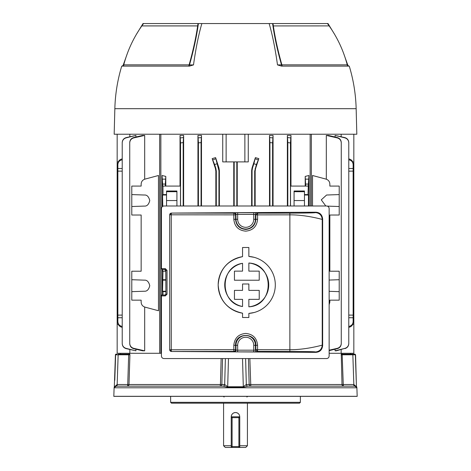 <?xml version="1.0" encoding="UTF-8"?>
<svg xmlns="http://www.w3.org/2000/svg" width="471" height="471" viewBox="0 0 471 471"><rect width="100%" height="100%" fill="white"/><g stroke="black" fill="none" stroke-linecap="round" stroke-linejoin="round"><path stroke-width="0.71" d="M239.757 445.749L247.422 445.749L247.422 403.176M237.867 413.261A4.257 4.257 0 0 0 231.243 416.8C231.491 414.215 232.91 412.796 235.5 412.543C238.085 412.79 239.504 414.209 239.757 416.8L239.757 447.45L245.715 447.45L247.422 445.749M231.243 416.8L231.243 447.45L225.285 447.45L223.578 445.749L231.243 445.749M231.243 447.45L232.097 447.45L232.097 446.596L238.903 446.596L238.903 417.653L232.097 417.653L232.097 446.596L231.243 446.596A0.854 0.854 0 0 0 232.097 447.45L239.757 447.45M231.243 417.653L232.097 417.653L232.097 416.8A0.854 0.854 0 0 0 231.243 417.653A0.854 0.854 0 0 1 232.097 416.8L238.903 416.8A0.854 0.854 0 0 1 239.757 417.653A0.854 0.854 0 0 0 238.903 416.8L238.903 417.653L239.757 417.653M238.903 447.45A0.854 0.854 0 0 0 239.757 446.596A0.854 0.854 0 0 1 238.903 447.45L238.903 446.596L239.757 446.596M165.792 186.08L165.792 176.407L165.303 184.067L162.666 184.067L162.059 175.5L162.059 206.863M180.546 205.998L180.546 142.925L180.022 135.418L180.022 186.08M180.022 135.418L183.631 135.418L183.184 142.589L180.546 142.925M183.631 205.998L183.631 135.418M162.059 269.489L162.059 295.052M162.059 175.5L165.792 176.407M201.494 205.998L201.494 135.418L201.064 142.613L198.421 142.831L197.944 135.418L197.944 205.998M197.944 135.418L201.494 135.418M219.374 205.998L219.374 170.632L218.938 170.702L217.113 163.731L214.605 164.55L212.174 158.627L215.43 168.559L215.883 168.488L214.605 164.55M216.301 205.998L216.301 171.12L215.848 171.191L215.848 205.998M215.848 171.191L215.43 168.559M212.174 158.627L215.612 157.62L217.113 163.731M218.526 168.07L218.962 168L215.612 157.62M218.962 168L219.374 170.632M233.763 161.9L233.763 205.998M222.736 134.229L222.736 161.9L226.133 161.9L226.133 134.229M160.852 134.229L160.852 353.285L159.645 353.285L159.645 134.229M352.761 161.9L353.839 161.9L353.839 353.285L341.151 353.285L341.151 349.582M129.849 349.582L129.849 353.285L117.161 353.285L117.161 134.229M122.219 343.406C122.372 345.938 123.661 347.592 126.075 348.363L135.925 350.818L126.069 348.605C123.661 347.822 122.378 346.161 122.219 343.63L122.219 142.613C122.372 140.081 123.655 138.421 126.069 137.632L135.925 135.418L126.075 137.873C123.661 138.645 122.378 140.299 122.219 142.831M135.925 350.818L135.925 349.223M135.925 137.02L135.925 135.418M144.685 350.818L142.572 350.818L133.664 348.675C131.203 347.904 129.896 346.226 129.731 343.647L129.731 343.318C129.89 345.897 131.209 347.563 133.676 348.316L144.685 350.818L144.685 307.033M144.685 179.204L144.685 135.418L142.572 135.418L133.664 137.567L133.676 137.926C131.209 138.674 129.89 140.34 129.731 142.925L129.731 142.589C129.89 140.017 131.203 138.339 133.664 137.567M141.153 300.162L131.786 300.162L141.153 300.162L141.153 302.176C141.312 304.666 142.578 306.309 144.938 307.11L158.48 310.736L158.48 175.5L144.938 179.127C142.578 179.934 141.312 181.576 141.153 184.067L141.153 186.08L131.786 186.08L141.153 186.08M129.849 136.661L129.849 134.229M310.148 205.998L310.148 134.229M244.867 134.229L244.867 161.9L248.264 161.9L248.264 134.229M237.237 205.998L237.237 161.9M273.056 205.998L273.056 135.418L269.506 135.418L269.506 205.998M255.152 205.998L255.152 171.191L254.699 171.12L256.395 164.55L253.887 163.731L255.388 157.62L258.826 158.627L255.57 168.559L255.152 171.191M252.062 205.998L252.062 170.702L251.626 170.632L251.626 205.998M251.626 170.632L252.038 168L255.388 157.62M290.978 186.08L290.978 135.418L287.369 135.418L287.369 205.998M305.697 186.08L305.208 176.407L305.208 186.08M305.208 176.407L308.941 175.5L308.334 184.067L305.697 184.067M308.941 205.998L308.941 175.5M176.925 205.998L176.925 190.996L166.54 190.996L166.54 205.998M329.847 186.08L339.214 186.08L329.847 186.08L329.847 184.067C329.688 181.576 328.422 179.934 326.062 179.127L312.52 175.5L312.52 205.998M329.141 304.772L329.847 302.176L329.847 300.162L339.214 300.162L329.847 300.162M329.141 291.308L339.214 291.661L339.214 300.162M339.214 271.214L329.847 271.214L339.214 271.214L339.214 279.715L329.141 280.068M329.847 271.214L329.847 215.023L339.214 215.023L329.847 215.023M327.321 206.11L339.214 206.522L339.214 215.023M339.214 186.08L339.214 194.582L326.574 195.023L321.281 199.845L325.802 205.998M339.214 206.522L339.214 194.582M339.214 291.661L339.214 279.715M308.334 184.067L308.01 194.582L304.46 194.582L304.46 190.996L294.075 190.996L294.075 205.998M131.786 300.162L131.786 271.214L141.153 271.214L141.153 215.023L131.786 215.023L131.786 186.08M341.151 134.229L341.151 136.661M329.141 350.183L337.324 348.316C339.791 347.563 341.11 345.897 341.269 343.318L341.269 142.925C341.11 140.34 339.791 138.674 337.324 137.926L326.315 135.418L326.315 179.204M326.315 135.418L328.428 135.418L337.336 137.567C339.797 138.339 341.104 140.011 341.269 142.589L341.269 142.925M335.075 349.223L335.075 350.818L336.341 350.818L344.925 348.363C347.339 347.598 348.622 345.944 348.781 343.406L348.781 142.831C348.628 140.299 347.339 138.645 344.925 137.873L335.075 135.418L335.075 137.02M335.075 135.418L344.931 137.632C347.339 138.421 348.622 140.075 348.781 142.613L348.781 142.831M131.786 194.582L144.426 195.023C147.005 194.823 148.783 196.666 149.766 200.552C148.783 204.438 147.005 206.28 144.426 206.08L131.786 206.522M131.786 279.715L144.426 280.157C147.005 279.962 148.783 281.805 149.766 285.691C148.783 289.571 147.005 291.414 144.426 291.219L131.786 291.661M141.153 271.214L131.786 271.214M131.786 215.023L141.153 215.023M144.685 135.418L133.676 137.926M129.731 343.318L129.731 142.925M162.99 295.052L162.99 291.661L162.548 291.219L165.774 291.219M165.774 271.214L162.99 271.214L162.548 291.219M162.99 271.214L162.666 271.214L162.666 269.512M180.47 205.998L180.47 186.08L162.99 186.08L162.99 194.582L162.548 195.023L162.772 206.304M162.99 186.08L162.666 186.08L162.666 184.067M162.99 279.715L165.774 279.715M165.774 291.661L162.99 291.661M162.99 194.582L166.54 194.582M165.303 271.214L165.303 269.6M165.303 186.08L165.303 184.067M234.181 205.998L234.181 161.9M236.819 205.998L236.819 161.9M254.699 205.998L254.699 171.12M252.038 168L252.474 168.07L253.887 163.731M252.474 168.07L252.062 170.702M218.938 205.998L218.938 170.702M215.883 168.488L216.301 171.12M269.936 205.998L269.936 142.613L269.506 135.418M272.579 205.998L272.579 142.831L269.936 142.613M273.056 135.418L272.579 142.831M201.064 205.998L201.064 142.613M198.421 205.998L198.421 142.831M348.781 315.099L353.138 315.123L353.138 171.12L348.781 171.144M122.219 317.725L117.862 317.754L117.862 163.731C118.091 161.106 119.557 159.486 122.26 158.874M122.26 327.363C119.557 326.756 118.091 325.137 117.862 322.505L117.862 321.693C118.091 324.313 119.557 325.903 122.26 326.456M117.862 317.754L117.862 321.693M353.839 161.9L353.839 134.229M348.74 158.874C351.443 159.486 352.909 161.106 353.138 163.731L353.138 164.55C352.909 161.924 351.443 160.334 348.74 159.787M348.781 168.512L353.138 168.488L353.138 164.55M353.138 168.488L353.138 171.12M353.138 315.123L353.138 322.505C352.909 325.137 351.443 326.756 348.74 327.363M308.01 194.582L308.452 195.023L308.452 206.08M348.781 343.406L348.781 343.63C348.628 346.156 347.345 347.816 344.931 348.605M335.075 350.818L344.925 348.363M341.269 343.318L341.269 343.647C341.11 346.226 339.797 347.898 337.336 348.675L329.141 350.648M337.336 348.675L337.324 348.316M337.324 137.926L337.336 137.567M287.816 205.998L287.816 142.589L287.369 135.418M290.53 205.998L290.53 186.08L308.01 186.08M290.978 135.418L290.454 142.925L287.816 142.589M290.454 205.998L290.454 142.925M183.184 205.998L183.184 142.589M180.405 137.926L183.319 137.567M198.285 137.873L201.194 137.632M287.681 137.567L290.595 137.926M269.806 137.632L272.715 137.873M133.676 348.316L133.664 348.675M353.839 324.342L352.761 324.342M348.74 326.456C351.443 325.903 352.909 324.313 353.138 321.693M118.239 324.342L117.161 324.342M118.239 161.9L117.161 161.9M244.867 161.9L226.133 161.9M122.26 159.787C119.557 160.334 118.091 161.924 117.862 164.55M258.826 158.627L256.395 164.55M176.925 200.552L166.54 200.552M176.925 191.697L166.54 191.697M294.075 191.697L304.46 191.697M294.075 200.552L304.46 200.552M304.46 194.582L304.46 205.998M311.355 134.229L311.355 205.998M299.521 403.176L171.479 403.176L170.626 402.328L300.374 402.328L299.521 403.176M170.626 396.37L170.626 402.328M300.374 396.37L300.374 402.328M115.43 354.798L114.318 386.744L115.43 354.798A0.683 0.683 0 0 1 116.113 354.139L116.113 354.139M120.564 353.285L120.564 354.139L118.327 354.139L129.743 354.139L129.925 354.798L118.15 354.798L117.161 384.507L114.571 386.744A1.701 1.701 -90 0 1 114.465 387.268L114.218 387.268A1.701 1.701 0 0 0 114.112 387.792L113.817 396.305L357.183 396.305L356.888 387.792L114.112 387.792M114.318 386.744A1.701 1.701 0 0 1 114.218 387.268M249.854 358.566L250.802 386.149L247.887 386.149L354.545 386.149L356.782 387.268A1.701 1.701 0 0 1 356.888 387.792M228.476 358.566L227.687 386.744L243.313 386.744L246.268 384.513A1.701 1.619 -90 0 0 247.887 386.149L243.319 387.268L227.681 387.268L223.113 386.149L116.455 386.149L114.465 387.268M113.817 396.305A1.701 1.701 0 0 0 113.811 396.37L357.189 396.37A1.701 1.701 0 0 0 357.183 396.305M129.925 354.798L128.989 384.507L127.741 384.507L128.677 354.798L128.854 354.139L129.378 354.139L129.078 353.285M129.378 354.139L129.407 353.285L161.418 353.285M222.559 358.566L221.841 384.507L220.44 384.507L221.146 358.566M329.141 353.285L341.593 353.285L341.622 354.139M246.268 384.513L342.011 384.507A1.701 1.684 90 0 0 343.695 386.149A1.701 0.442 90 0 1 343.259 384.507L342.011 384.507L341.257 354.139L354.887 354.139L355.57 354.798L356.429 386.744L355.57 354.798M133.334 386.149L196.301 386.149M220.198 386.149L127.305 386.149A1.701 1.684 -90 0 0 128.989 384.507L220.44 384.507L220.198 386.149A1.701 1.643 -90 0 0 221.841 384.507L224.679 384.507A1.701 1.643 -90 0 1 223.036 386.149L221.929 386.149M127.305 386.149L116.72 386.149A1.701 0.442 -90 0 0 117.161 384.507L127.741 384.507A1.701 0.442 -90 0 1 127.305 386.149M243.319 387.268L242.524 358.566M356.217 380.256L355.37 354.798A0.683 0.677 -90 0 0 354.687 354.139L354.174 354.139M353.515 354.139L352.673 354.139L352.85 354.798L341.075 354.798M116.655 354.139L117.02 354.139M118.327 354.139L118.15 354.798L115.63 354.798L114.783 380.256M115.572 386.344L115.966 386.208M355.37 354.798L352.85 354.798L353.839 384.507L356.429 386.744A1.701 1.701 90 0 0 356.535 387.268M225.385 358.566L224.679 384.507L227.687 386.744L227.681 387.268M116.985 384.513A1.701 0.53 -90 0 1 116.455 386.149M354.545 386.149A1.701 0.53 90 0 1 354.015 384.513M224.732 384.513A1.701 1.619 -90 0 1 223.113 386.149M354.28 386.149A1.701 0.442 90 0 1 353.839 384.507L343.259 384.507L342.146 354.139M245.615 358.566L246.321 384.507A1.701 1.643 -90 0 0 247.964 386.149M198.397 23.55C196.69 36.167 193.722 49.95 189.489 64.91L189.118 64.845C193.045 50.892 195.895 37.921 197.655 25.923L197.997 23.55L201.865 23.55C198.632 34.477 195.842 48.26 193.499 64.91L189.466 66.117L121.736 66.117A161.076 161.076 0 0 0 114.847 108.689L114.176 134.229L356.824 134.229L356.153 108.689A161.076 161.076 0 0 0 349.264 66.117L281.534 66.117L277.501 64.91C275.158 48.26 272.368 34.477 269.135 23.55L273.003 23.55L273.339 25.899M277.501 64.91L281.882 64.845C277.937 50.809 275.088 37.833 273.345 25.923L329.152 25.899L327.451 23.55L273.003 23.55M326.986 23.55L328.01 23.55L334.74 34.589M136.26 34.589L143.025 23.55M142.99 23.55L144.049 23.55M197.997 23.55L143.549 23.55L141.853 25.899L197.738 25.899M269.135 23.55L201.865 23.55M169.701 66.117L188.435 66.117A1.701 0.707 90 0 0 189.118 64.845L123.761 64.845C127.453 50.786 133.476 37.815 141.83 25.923L197.655 25.923M348.881 66.117A1.701 1.701 0 0 1 347.239 64.845L281.882 64.845A1.701 0.707 -90 0 0 282.565 66.117A1.701 1.107 -90 0 1 281.511 64.91C277.26 49.855 274.293 36.073 272.603 23.55M273.345 25.923L329.152 25.899M343.424 52.84L347.716 64.91L348.611 66.117M282.565 66.117L302.576 66.117M122.389 66.117L123.284 64.91L127.576 52.84M123.284 64.91L124.238 64.91M346.762 64.91L347.716 64.91M188.435 66.117A1.701 1.107 90 0 0 189.489 64.91L193.499 64.91M242.553 306.515C219.398 303.406 219.362 266.456 242.553 263.324A21.996 21.996 0 0 0 242.553 306.515L242.553 299.338L234.446 299.338L234.446 290.389L242.553 290.389L242.553 283.995L248.859 283.995L248.859 290.389L259.221 290.389L259.221 299.338L248.859 299.338L248.859 306.815A21.996 21.996 0 0 0 248.859 263.03L248.859 271.137L259.221 271.137L259.221 280.227L234.446 280.227L234.446 271.137L242.553 271.137L242.553 263.324M315.417 351.978C319.526 351.543 321.793 349.27 322.229 345.166L322.653 345.59C322.158 349.818 319.874 352.072 315.805 352.361L315.417 351.978C315.935 351.69 307.416 351.501 289.865 351.425L257.566 351.401L257.148 351.819A1.701 1.701 45 0 1 255.447 350.118L253.745 350.177L253.745 345.284L255.447 345.284L255.447 350.118L255.865 349.7L289.953 349.717C306.527 349.823 322.859 344.872 322.229 345.166L322.229 219.398C322.859 219.692 306.527 214.747 289.953 214.847L255.865 214.864L255.447 214.452A1.701 1.701 -45 0 1 257.148 212.745L234.264 212.745A1.701 1.701 -135 0 1 235.965 214.452L237.667 214.393L237.667 219.28A8.036 8.036 0 0 0 245.703 227.322A8.036 8.036 0 0 0 253.745 219.28L253.745 214.393L255.447 214.452L255.447 219.28L253.745 219.28M257.148 212.745L257.566 213.163L257.59 219.28L255.447 219.28A9.738 9.738 0 0 1 245.703 229.024A9.738 9.738 0 0 1 235.965 219.28L235.547 219.28C236.154 225.456 239.539 228.841 245.703 229.442C251.873 228.835 255.258 225.45 255.865 219.28L255.865 214.864L257.566 213.163L289.865 213.145C307.416 213.063 315.935 212.88 315.417 212.592L315.805 212.209C319.868 212.486 322.152 214.741 322.653 218.974L322.229 219.398C321.793 215.294 319.526 213.022 315.417 212.592M253.745 345.284A8.036 8.036 0 0 0 245.703 337.248A8.036 8.036 0 0 0 237.667 345.284L233.822 345.284C234.534 338.078 238.497 334.122 245.703 333.427C252.915 334.116 256.878 338.072 257.59 345.284L257.566 351.401L255.865 349.7L255.865 345.284C256.477 332.167 234.923 332.196 235.547 345.284L235.547 349.7L235.965 350.118L235.965 345.284A9.738 9.738 0 0 1 245.703 335.546A9.738 9.738 0 0 1 255.447 345.284L257.59 345.284M242.553 313.186C227.469 309.777 219.339 300.363 218.167 284.931C219.309 269.518 227.434 260.098 242.553 256.66A28.572 28.572 0 0 0 242.553 313.186L242.553 317.507L248.859 317.507L248.859 313.415A28.572 28.572 0 0 0 275.305 284.92A28.572 28.572 0 0 0 248.859 256.43L254.116 257.319M257.59 219.28L257.566 219.28C256.878 226.492 252.915 230.443 245.703 231.143C238.497 230.449 234.534 226.498 233.822 219.28L235.547 219.28L235.547 214.864A1.701 1.701 -135 0 0 233.846 213.163L234.264 212.745M233.822 219.28L233.822 214.864L171.256 214.811L171.256 349.759L235.547 349.7A1.701 1.701 -45 0 1 233.846 351.401L171.367 351.49L315.805 352.361M164.927 269.512L165.774 270.366L165.91 294.204L165.068 295.052L161.418 295.052L161.418 356.011C161.582 357.554 162.436 358.402 163.973 358.566L326.586 358.566C328.128 358.402 328.976 357.554 329.141 356.011L329.141 208.553C328.976 207.016 328.128 206.163 326.586 205.998L163.973 205.998C162.436 206.163 161.582 207.016 161.418 208.553L161.418 268.658L162.271 269.512L165.068 269.512L165.774 270.366M164.927 295.052L165.774 294.204M171.367 351.49L169.678 349.782L169.678 214.788L171.367 213.075L315.805 212.209M322.653 345.59L322.653 218.974M171.367 213.075L233.846 213.163L233.822 214.864L235.547 214.864L235.965 214.452L235.965 219.28L237.667 219.28M254.128 312.52L248.859 313.415M169.678 349.782L169.701 214.811L171.256 214.811L171.403 213.104A1.701 1.701 135 0 0 169.701 214.811L169.678 214.788M237.667 345.284L237.667 350.177L235.965 350.118A1.701 1.701 -45 0 1 234.264 351.819L237.667 351.878L237.667 350.177L253.745 350.177L253.745 351.878L257.148 351.819M169.701 349.759A1.701 1.701 45 0 0 171.403 351.46L171.256 349.759L169.701 349.759M248.859 256.43L248.859 247.493L242.553 247.493L242.553 256.66M248.859 263.03C274.581 264.107 274.652 305.708 248.859 306.815M161.418 268.658L165.345 268.658L165.068 269.512M165.345 268.658L167.04 270.366L167.04 294.204L165.345 295.906L165.068 295.052M231.243 446.596A0.854 0.854 0 0 0 232.097 447.45M117.862 315.123L122.219 315.099M122.219 171.144L117.862 171.12M162.53 179.127L165.439 179.127M305.561 179.127L308.47 179.127M353.138 317.754L348.781 317.725M117.862 168.488L122.219 168.512M255.117 168.488L255.57 168.559M212.898 159.787L215.7 158.874M255.3 158.874L258.102 159.787M162.548 195.023L166.54 195.023M162.548 206.08L163.331 206.08M162.548 280.157L165.774 280.157M308.452 195.023L304.46 195.023M250.802 386.149A1.701 1.643 90 0 1 249.159 384.507L248.441 358.566M115.63 354.798A0.683 0.677 -90 0 1 116.313 354.139M356.153 108.689L114.847 108.689M234.264 351.819L233.846 351.401L233.822 345.284M165.345 295.906L161.418 295.906M253.745 351.878L237.667 351.878M289.865 351.425L289.865 213.145M253.745 212.686L253.745 214.393L237.667 214.393L237.667 212.686M167.04 294.204L165.91 294.204L165.91 270.366L167.04 270.366M224.09 397.047L223.413 396.37M223.578 445.749L223.578 403.176M246.91 397.047L247.587 396.37M341.616 353.285L341.646 354.139M129.384 353.285L129.354 354.139M356.782 387.268L356.682 386.744M347.239 64.845C343.547 50.786 337.524 37.815 329.17 25.923M123.761 64.845C124.114 65.045 123.561 65.469 122.119 66.117M350.436 353.285L350.436 354.139M341.922 353.285L341.922 354.139"/></g></svg>
